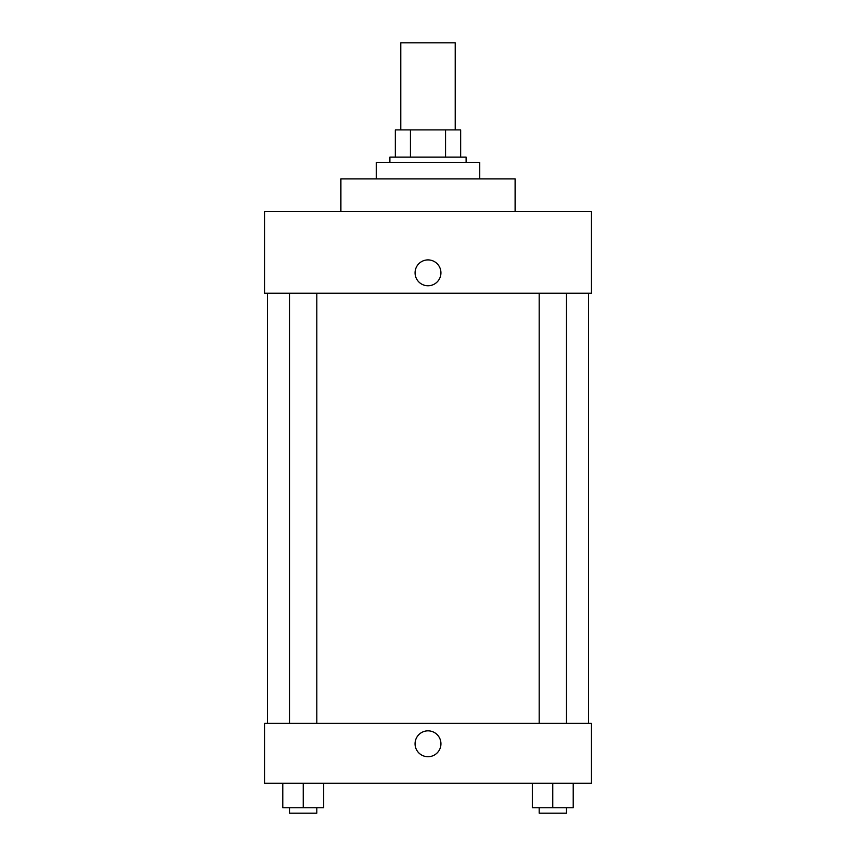 <?xml version="1.0" encoding="UTF-8"?>
<svg xmlns="http://www.w3.org/2000/svg" width="856" height="856" viewBox="0 0 856 856"><rect width="100%" height="100%" fill="white"/><g stroke="black" fill="none" stroke-linecap="round" stroke-linejoin="round"><path stroke-width="1.28" d="M455.221 129.909L455.221 42.8L400.779 42.8L400.779 129.909M410.441 157.14L410.441 129.909L395.333 129.909L395.333 157.14L395.333 129.909M410.441 129.909L460.667 129.909L460.667 157.14M445.559 157.14L445.559 129.909M389.887 162.576L389.887 157.14L466.113 157.14L466.113 162.576M479.724 178.915L479.724 162.576L376.276 162.576L376.276 178.915M515.109 211.582L515.109 178.915L340.891 178.915L340.891 211.582M591.336 211.582L264.665 211.582L591.336 211.582L591.336 293.244L264.665 293.244L264.665 211.582M415.074 272.829A12.926 12.926 0 0 1 434.463 261.636A12.926 12.926 0 0 1 434.463 284.031A12.926 12.926 0 0 1 415.074 272.829M539.173 293.244L539.173 723.363M289.596 723.363L289.596 293.244M264.665 723.363L591.336 723.363L591.336 783.251L264.665 783.251L264.665 723.363M428 756.715A12.926 12.926 0 0 1 416.797 737.316A12.926 12.926 0 0 1 439.203 737.316A12.926 12.926 0 0 1 428 756.715M532.368 783.251L532.368 807.754L573.21 807.754L573.21 783.251L573.21 807.754M552.783 807.754L552.783 783.251M566.405 807.754L566.405 813.2L539.173 813.2L539.173 807.754M282.79 783.251L282.79 807.754L323.632 807.754L323.632 783.251L323.632 807.754M303.217 807.754L303.217 783.251M316.827 807.754L316.827 813.2L289.596 813.2L289.596 807.754M588.618 723.363L588.618 293.244M267.382 723.363L267.382 293.244M566.405 293.244L566.405 723.363M316.827 723.363L316.827 293.244"/></g></svg>
